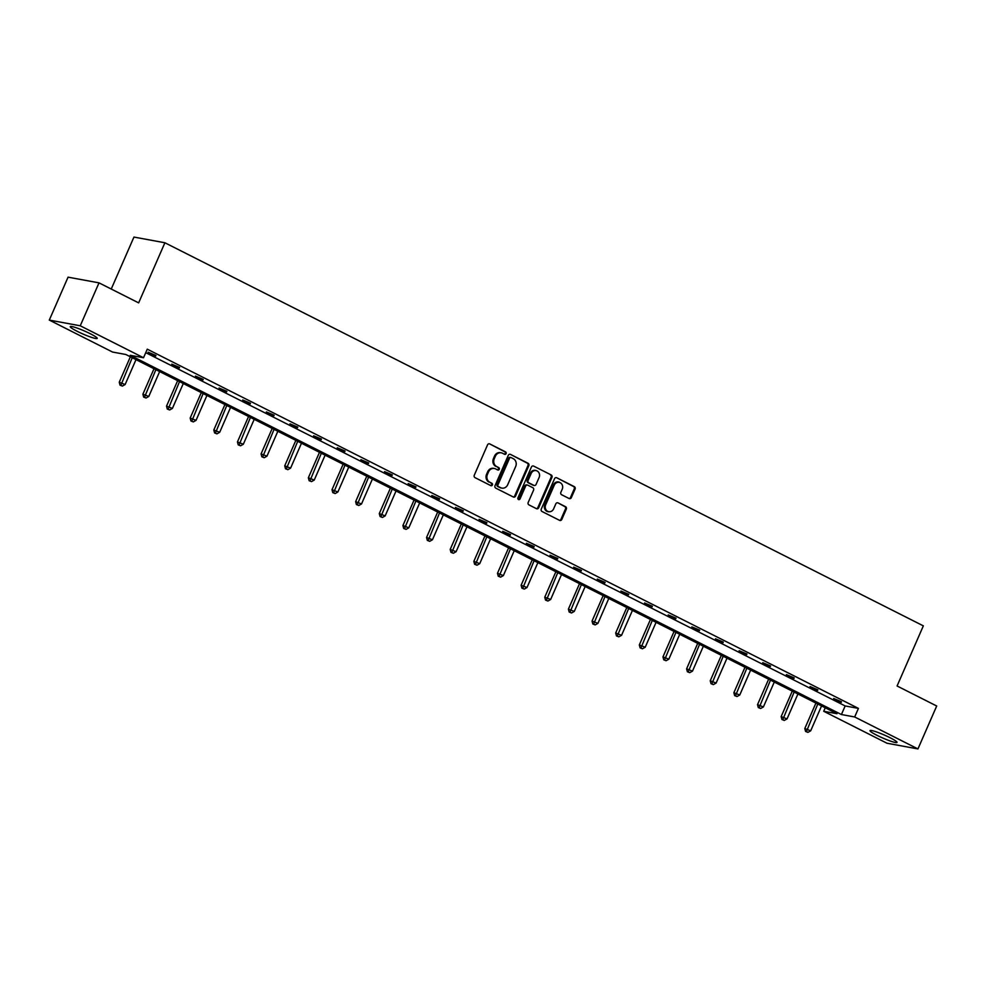 <?xml version="1.0" encoding="UTF-8"?>
<svg xmlns="http://www.w3.org/2000/svg" width="986" height="986" viewBox="0 0 986 986"><rect width="100%" height="100%" fill="white"/><g stroke="black" fill="none" stroke-linecap="round" stroke-linejoin="round"><path stroke-width="1.48" d="M506.089 453.622A1.294 1.159 100.4 0 0 505.559 451.908L489.759 443.934A1.849 1.652 100.4 0 0 487.54 444.871L474.278 475.215A1.849 1.652 100.4 0 0 475.03 477.643L490.831 485.63A1.294 1.159 100.4 0 0 492.384 484.976A1.294 1.159 100.4 0 0 491.866 483.263L489.82 482.24A5.928 5.287 100.4 0 1 487.417 474.439L488.526 471.912A5.928 5.287 100.4 0 1 494.356 468.486A5.928 5.287 100.4 0 1 495.638 468.917L497.683 469.952A1.294 1.159 100.4 0 0 499.236 469.299A1.294 1.159 100.4 0 0 498.719 467.586L496.673 466.563A5.928 5.287 100.4 0 1 494.269 458.761L495.366 456.235A5.928 5.287 100.4 0 1 501.196 452.808A5.928 5.287 100.4 0 1 502.49 453.24L504.536 454.275A1.294 1.159 100.4 0 0 506.089 453.622M504.401 454.201A1.294 1.159 100.4 0 0 504.721 451.761L489.759 443.934M490.695 485.556A1.294 1.159 100.4 0 0 491.028 483.115L489.82 482.24M497.548 469.878A1.294 1.159 100.4 0 0 497.881 467.438L496.673 466.563M876.998 735.322A14.716 1.689 23.6 0 1 870.034 730.626A14.716 1.689 23.6 0 1 890.05 737.713A14.716 1.689 23.6 0 1 897.013 742.409A14.716 1.689 23.6 0 1 876.998 735.322M77.191 331.308A14.716 1.689 23.6 0 1 70.24 326.625A14.716 1.689 23.6 0 1 90.244 333.712A14.716 1.689 23.6 0 1 97.207 338.408A14.716 1.689 23.6 0 1 77.191 331.308M569.132 498.534A1.849 1.652 100.4 0 0 571.35 497.597L575.072 489.081A1.849 1.652 100.4 0 0 574.32 486.64L556.77 477.779A1.849 1.652 100.4 0 0 554.539 478.715L541.289 509.059A1.849 1.652 100.4 0 0 542.041 511.5L559.592 520.361A1.849 1.652 100.4 0 0 561.81 519.425L566.309 509.146A1.849 1.652 100.4 0 0 565.557 506.705L558.039 502.909A1.849 1.652 100.4 0 0 555.821 503.846L553.59 508.949A4.955 4.425 100.4 0 1 545.628 504.931L554.366 484.952A4.955 4.425 100.4 0 1 562.316 488.97L560.861 492.297A1.849 1.652 100.4 0 0 561.613 494.738L569.132 498.534A1.849 1.652 100.4 0 0 570.512 497.437L574.234 488.933A1.849 1.652 100.4 0 0 573.482 486.492L556.77 477.779M49.3 320.093L68.059 277.165L99.007 282.859L138.644 302.875L164.896 242.766L923.34 625.863L897.075 685.985L936.7 706.001L917.941 748.929L886.993 743.234L823.717 711.276L836.978 713.716L125.826 354.492L112.564 352.051L49.3 320.093L80.248 325.787L143.525 357.745L130.263 355.305L841.415 714.53L854.677 716.97L917.941 748.929M99.007 282.859L80.248 325.787M145.743 352.655L845.162 705.951L858.424 708.392L147.271 349.167L143.525 357.745M858.424 708.392L854.677 716.97M528.816 465.712A1.849 1.652 100.4 0 0 528.065 463.272L510.514 454.41A1.849 1.652 100.4 0 0 508.283 455.347L495.021 485.691A1.849 1.652 100.4 0 0 495.773 488.132L513.324 496.993A1.849 1.652 100.4 0 0 515.555 496.057L528.816 465.712L527.978 465.565A1.849 1.652 100.4 0 0 527.227 463.124L510.514 454.41M533.636 466.095L551.186 474.956A1.849 1.652 100.4 0 1 551.938 477.397L538.689 507.741A1.849 1.652 100.4 0 1 536.458 508.677L528.952 504.881A1.849 1.652 100.4 0 1 528.2 502.441L533.574 490.141A1.849 1.652 100.4 0 0 532.822 487.7L527.843 485.186A1.849 1.652 100.4 0 0 525.612 486.123L520.016 498.928A1.294 1.159 100.4 0 1 517.933 497.881L531.417 467.031A1.849 1.652 100.4 0 1 533.636 466.095L551.186 474.956M164.896 242.766L133.948 237.071L111.245 289.034M825.245 707.788L823.717 711.276M845.162 705.951L841.415 714.53M841.255 702.328L833.675 698.507L841.489 701.785M817.616 690.397L810.036 686.564L817.85 689.843M793.976 678.454L786.397 674.621L794.211 677.9M770.337 666.511L762.757 662.678L770.571 665.957M746.698 654.568L739.118 650.735L746.932 654.014M723.058 642.625L715.479 638.805L723.293 642.071M699.419 630.683L691.839 626.862L699.653 630.14M675.78 618.74L668.2 614.919L676.014 618.197M652.14 606.809L644.561 602.976L652.375 606.254M628.501 594.866L620.921 591.033L628.735 594.311M604.862 582.923L597.282 579.09L605.096 582.369M581.222 570.98L573.642 567.16L581.457 570.426M557.583 559.037L550.003 555.217L557.817 558.495M533.944 547.094L526.364 543.274L534.178 546.552M510.304 535.164L502.724 531.331L510.538 534.609M486.665 523.221L479.085 519.388L486.899 522.666M463.026 511.278L455.446 507.445L463.26 510.723M439.386 499.335L431.806 495.502L439.62 498.78M415.747 487.392L408.167 483.571L415.981 486.837M392.108 475.449L384.528 471.628L392.342 474.907M368.468 463.506L360.888 459.686L368.702 462.964M344.829 451.576L337.249 447.743L345.063 451.021M321.19 439.633L313.61 435.8L321.424 439.078M297.55 427.69L289.97 423.857L297.784 427.135M273.911 415.747L266.331 411.926L274.145 415.192M250.271 403.804L242.692 399.983L250.506 403.262M226.632 391.861L219.052 388.04L226.866 391.319M202.993 379.93L195.413 376.097L203.227 379.376M179.353 367.988L171.774 364.154L179.588 367.433M155.702 356.045L148.134 352.212L155.948 355.49M501.196 452.808L500.37 452.648A5.928 5.287 100.4 0 0 494.528 456.074L495.366 456.235M495.835 466.403A5.928 5.287 100.4 0 1 493.431 458.601L494.528 456.074M494.356 468.486L493.518 468.325A5.928 5.287 100.4 0 0 487.688 471.752L488.526 471.912M488.982 482.08A5.928 5.287 100.4 0 1 486.579 474.278L487.688 471.752M513.324 496.993A1.849 1.652 100.4 0 0 514.717 495.909L527.978 465.565M511.118 457.603A1.294 1.159 100.4 0 0 509.552 458.256L497.918 484.89A1.294 1.159 100.4 0 0 498.448 486.591L500.605 487.688A5.928 5.287 100.4 0 0 501.886 488.119A5.928 5.287 100.4 0 0 507.716 484.693L515.678 466.489A5.928 5.287 100.4 0 0 513.275 458.687L511.118 457.603M510.28 457.442A1.294 1.159 100.4 0 0 508.714 458.096L509.552 458.256M501.886 488.119L501.048 487.959A5.928 5.287 100.4 0 1 499.766 487.528L497.61 486.443A1.294 1.159 100.4 0 1 497.08 484.73L508.714 458.096M536.458 508.677A1.849 1.652 100.4 0 0 537.851 507.593L551.1 477.249A1.849 1.652 100.4 0 0 550.348 474.808M527.005 485.026A1.849 1.652 100.4 0 0 524.774 485.962L519.178 498.78L520.016 498.928M518.34 499.52A1.294 1.159 100.4 0 0 519.178 498.78M539.157 477.372A4.955 4.425 100.4 0 0 531.195 473.354L528.114 480.392A1.849 1.652 100.4 0 0 528.866 482.82L533.857 485.346A1.849 1.652 100.4 0 0 536.076 484.409L539.157 477.372M536.064 470.482L535.238 470.334A4.955 4.425 100.4 0 0 530.357 473.194L531.195 473.354M534.252 485.482L533.414 485.322A1.849 1.652 100.4 0 1 533.019 485.186L528.028 482.672A1.849 1.652 100.4 0 1 527.288 480.231L530.357 473.194M559.235 482.092L558.396 481.932A4.955 4.425 100.4 0 0 553.528 484.792L554.366 484.952M548.721 511.808L547.883 511.648A4.955 4.425 100.4 0 1 544.802 504.77L553.528 484.792M559.58 520.361A1.849 1.652 100.4 0 0 560.972 519.277L565.471 508.986A1.849 1.652 100.4 0 0 564.719 506.557L558.039 502.909M130.374 356.784L119.244 382.248L125.123 384.54L136.006 359.644M132.223 357.721L120.871 385.316L120.033 385.169L122.387 386.093L120.871 385.316M125.123 384.54L122.387 386.093M120.033 385.169L119.244 382.248M154.013 368.727L142.884 394.19L148.763 396.483L159.646 371.574M155.862 369.664L144.511 397.259L143.673 397.111L146.027 398.024L144.511 397.259M148.763 396.483L146.027 398.024M143.673 397.111L142.884 394.19M177.653 380.67L166.523 406.133L172.402 408.426L183.285 383.517M179.501 381.607L168.15 409.202L167.312 409.054L169.666 409.966L168.15 409.202M172.402 408.426L169.666 409.966M167.312 409.054L166.523 406.133M201.292 392.613L190.162 418.064L196.041 420.369L206.924 395.46M203.141 393.55L191.789 421.145L190.951 420.985L193.305 421.909L191.789 421.145M196.041 420.369L193.305 421.909M190.951 420.985L190.162 418.064M224.931 404.556L213.802 430.007L219.681 432.312L230.564 407.403M226.78 405.492L215.429 433.088L214.591 432.928L216.945 433.852L215.429 433.088M219.681 432.312L216.945 433.852M214.591 432.928L213.802 430.007M248.571 416.499L237.441 441.95L243.32 444.255L254.203 419.346M250.419 417.423L239.068 445.031L238.23 444.871L240.584 445.795L239.068 445.031M243.32 444.255L240.584 445.795M238.23 444.871L237.441 441.95M272.21 428.429L261.08 453.893L266.959 456.185L277.842 431.289M274.059 429.366L262.707 456.962L261.869 456.814L264.223 457.738L262.707 456.962M266.959 456.185L264.223 457.738M261.869 456.814L261.08 453.893M295.849 440.372L284.72 465.836L290.599 468.128L301.482 443.219M297.698 441.309L286.347 468.905L285.509 468.757L287.863 469.669L286.347 468.905M290.599 468.128L287.863 469.669M285.509 468.757L284.72 465.836M319.489 452.315L308.359 477.779L314.238 480.071L325.121 455.162M321.337 453.252L309.986 480.848L309.148 480.7L311.502 481.612L309.986 480.848M314.238 480.071L311.502 481.612M309.148 480.7L308.359 477.779M343.128 464.258L331.999 489.709L337.878 492.014L348.761 467.105M344.977 465.195L333.625 492.79L332.787 492.643L335.141 493.555L333.625 492.79M337.878 492.014L335.141 493.555M332.787 492.643L331.999 489.709M366.767 476.201L355.638 501.652L361.517 503.957L372.4 479.048M368.616 477.138L357.265 504.733L356.427 504.573L358.781 505.498L357.265 504.733M361.517 503.957L358.781 505.498M356.427 504.573L355.638 501.652M390.407 488.144L379.277 513.595L385.156 515.9L396.039 490.991M392.255 489.081L380.904 516.676L380.066 516.516L382.42 517.44L380.904 516.676M385.156 515.9L382.42 517.44M380.066 516.516L379.277 513.595M414.046 500.087L402.917 525.538L408.796 527.83L419.679 502.934M415.895 501.011L404.543 528.619L403.705 528.459L406.059 529.383L404.543 528.619M408.796 527.83L406.059 529.383M403.705 528.459L402.917 525.538M437.685 512.017L426.556 537.481L432.447 539.773L443.318 514.877M439.534 512.954L428.183 540.55L427.345 540.402L429.699 541.326L428.183 540.55M432.447 539.773L429.699 541.326M427.345 540.402L426.556 537.481M461.325 523.96L450.195 549.424L456.087 551.716L466.957 526.807M463.173 524.897L451.822 552.493L450.984 552.345L453.338 553.257L451.822 552.493M456.087 551.716L453.338 553.257M450.984 552.345L450.195 549.424M484.964 535.903L473.835 561.367L479.726 563.659L490.597 538.75M486.813 536.84L475.462 564.436L474.623 564.288L476.977 565.2L475.462 564.436M479.726 563.659L476.977 565.2M474.623 564.288L473.835 561.367M508.603 547.846L497.474 573.297L503.365 575.602L514.236 550.693M510.452 548.783L499.101 576.379L498.263 576.218L500.617 577.143L499.101 576.379M503.365 575.602L500.617 577.143M498.263 576.218L497.474 573.297M532.243 559.789L521.113 585.24L527.005 587.545L537.875 562.636M534.092 560.726L522.74 588.322L521.902 588.161L524.256 589.086L522.74 588.322M527.005 587.545L524.256 589.086M521.902 588.161L521.113 585.24M555.882 571.732L544.765 597.183L550.644 599.488L561.515 574.579M557.731 572.656L546.38 600.264L545.541 600.104L547.896 601.029L546.38 600.264M550.644 599.488L547.896 601.029M545.541 600.104L544.765 597.183M579.521 583.663L568.404 609.126L574.283 611.419L585.154 586.522M581.37 584.599L570.019 612.195L569.193 612.047L571.535 612.972L570.019 612.195M574.283 611.419L571.535 612.972M569.193 612.047L568.404 609.126M603.161 595.606L592.044 621.069L597.923 623.362L608.793 598.453M605.01 596.542L593.658 624.138L592.832 623.99L595.174 624.902L593.658 624.138M597.923 623.362L595.174 624.902M592.832 623.99L592.044 621.069M626.8 607.549L615.683 633.012L621.562 635.304L632.433 610.396M628.649 608.485L617.298 636.081L616.472 635.933L618.814 636.845L617.298 636.081M621.562 635.304L618.814 636.845M616.472 635.933L615.683 633.012M650.44 619.491L639.322 644.943L645.201 647.247L656.072 622.339M652.288 620.428L640.937 648.024L640.111 647.876L642.453 648.788L640.937 648.024M645.201 647.247L642.453 648.788M640.111 647.876L639.322 644.943M674.079 631.434L662.962 656.886L668.841 659.19L679.724 634.281M675.928 632.371L664.576 659.967L663.751 659.807L666.092 660.731L664.576 659.967M668.841 659.19L666.092 660.731M663.751 659.807L662.962 656.886M697.718 643.377L686.601 668.828L692.48 671.133L703.363 646.224M699.567 644.314L688.216 671.91L687.39 671.749L689.732 672.674L688.216 671.91M692.48 671.133L689.732 672.674M687.39 671.749L686.601 668.828M721.358 655.32L710.24 680.771L716.119 683.064L727.002 658.167M723.206 656.245L711.855 683.853L711.029 683.692L713.371 684.617L711.855 683.853M716.119 683.064L713.371 684.617M711.029 683.692L710.24 680.771M744.997 667.251L733.88 692.714L739.759 695.007L750.642 670.11M746.846 668.188L735.494 695.783L734.669 695.635L737.01 696.547L735.494 695.783M739.759 695.007L737.01 696.547M734.669 695.635L733.88 692.714M768.636 679.194L757.519 704.657L763.398 706.95L774.281 682.041M770.485 680.13L759.146 707.726L758.308 707.578L760.65 708.49L759.146 707.726M763.398 706.95L760.65 708.49M758.308 707.578L757.519 704.657M792.276 691.137L781.158 716.6L787.038 718.893L797.92 693.984M794.124 692.073L782.785 719.669L781.947 719.521L784.289 720.433L782.785 719.669M787.038 718.893L784.289 720.433M781.947 719.521L781.158 716.6M815.915 703.08L804.798 728.531L810.677 730.836L821.56 705.927M817.764 704.016L806.425 731.612L805.587 731.452L807.928 732.376L806.425 731.612M810.677 730.836L807.928 732.376M805.587 731.452L804.798 728.531M504.721 451.761L505.559 451.908M491.028 483.115L491.866 483.263M497.881 467.438L498.719 467.586M493.431 458.601L494.269 458.761M486.579 474.278L487.417 474.439M514.717 495.909L515.555 496.057M527.227 463.124L528.065 463.272M497.08 484.73L497.918 484.89M497.61 486.443L498.448 486.591M499.766 487.528L500.605 487.688M551.1 477.249L551.938 477.397M537.851 507.593L538.689 507.741M524.774 485.962L525.612 486.123M527.288 480.231L528.114 480.392M528.028 482.672L528.866 482.82M533.019 485.186L533.857 485.346M544.802 504.77L545.628 504.931M564.719 506.557L565.557 506.705M565.471 508.986L566.309 509.146M560.972 519.277L561.81 519.425M573.482 486.492L574.32 486.64M574.234 488.933L575.072 489.081M570.512 497.437L571.35 497.597M509.996 457.356L510.834 457.504M526.598 484.89L527.436 485.05"/></g></svg>
